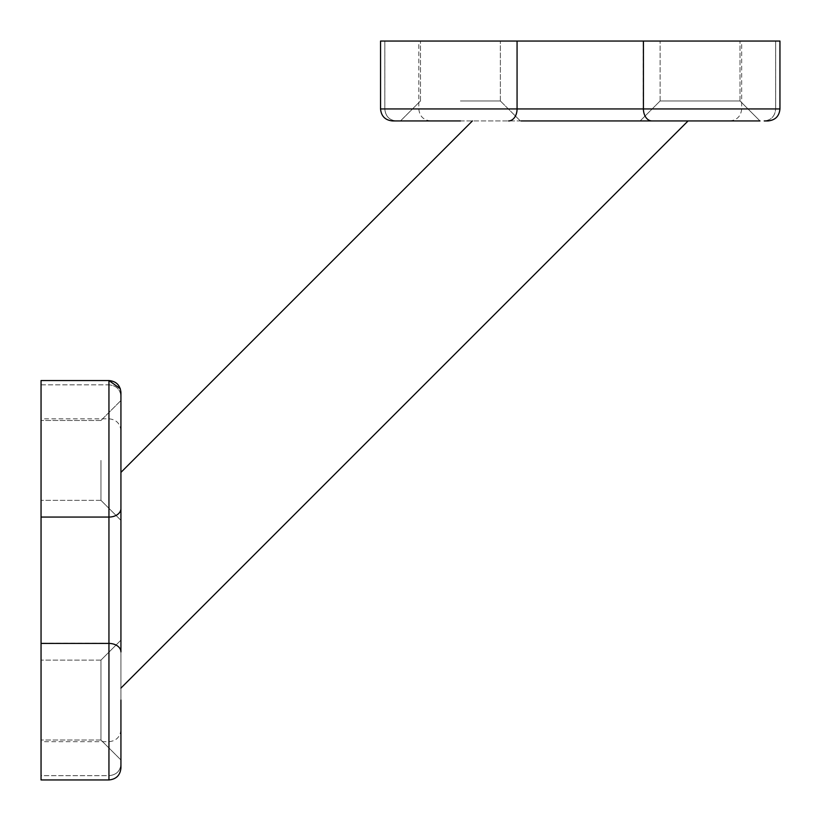 <?xml version="1.0" encoding="UTF-8"?>
<svg xmlns="http://www.w3.org/2000/svg" width="821" height="821" viewBox="0 0 821 821"><rect width="100%" height="100%" fill="white"/><g stroke="black" fill="none" stroke-linecap="round" stroke-linejoin="round"><path stroke-width="0.62" stroke-dasharray="4.11 3.08" d="M767.963 120.933L764.238 120.933C771.196 120.215 775.003 116.223 775.671 108.947L775.671 41.05L380.544 41.05L418.813 41.05L380.544 41.05L380.544 108.947L517.24 108.947L517.24 41.05M759.979 120.933L740.008 100.962L700.067 100.962L740.008 100.962L700.067 100.962L740.008 100.962L759.979 120.933L549.29 120.933M396.235 120.933C389.287 120.215 385.49 116.223 384.813 108.947L384.833 108.947C385.511 116.223 389.308 120.215 396.256 120.933L553.99 120.933M460.417 100.962L500.358 100.962L460.417 100.962M775.65 41.05L779.95 41.05L779.95 108.947L775.65 108.947L775.65 41.05L741.671 41.05L775.671 41.05M120.933 767.963L120.933 392.52L120.933 396.256L120.297 388.672M120.933 472.403L120.933 460.417M541.511 120.933L527.462 120.933M525.307 120.933L521.078 120.933M571.406 120.933L460.417 120.933M41.05 384.833L108.947 384.833L108.947 380.544L108.947 418.813L108.947 384.833C116.223 385.511 120.215 389.308 120.933 396.256L120.933 396.235C120.215 389.287 116.223 385.49 108.947 384.813L41.05 384.813L41.05 380.544L41.05 418.813L41.05 384.813M120.933 700.067L120.933 640.154L120.933 759.979L120.933 640.154L120.933 688.08L120.933 640.154L100.962 660.125L100.962 700.067L100.962 660.125L100.962 700.067L100.962 660.125L120.933 640.154M100.962 460.417L100.962 500.358L100.962 460.417M41.05 775.65L41.05 380.544L108.947 380.544L108.947 779.95L108.947 775.65L41.05 775.65L41.05 741.671L41.05 775.671L108.947 775.671C116.223 775.003 120.215 771.196 120.933 764.259L120.933 764.238C120.215 771.176 116.223 774.983 108.947 775.65L108.947 741.671L108.947 779.95L41.05 779.95L41.05 775.671M41.05 700.067L41.05 740.008L41.05 700.067M100.962 700.067L100.962 740.008L100.962 700.067M41.05 460.417L41.05 500.358L41.05 460.417M606.493 120.933L688.08 120.933M384.813 41.05L384.813 108.947L380.544 108.947L384.833 108.947L384.833 41.05M700.067 41.05L660.125 41.05L700.067 41.05M700.067 100.962L660.125 100.962L700.067 100.962M460.417 41.05L420.475 41.05L460.417 41.05M651.925 120.933L700.067 120.933M508.722 120.933A11.987 8.528 90 0 0 517.24 108.947L775.65 108.947C774.983 116.223 771.176 120.215 764.238 120.933M651.771 120.933A11.987 8.528 90 0 1 643.243 108.947L643.243 41.05M120.933 508.722A11.987 8.528 0 0 1 108.947 517.24L41.05 517.24M120.933 651.771A11.987 8.528 0 0 0 108.947 643.243L41.05 643.243M500.358 100.962L520.329 120.933L500.358 100.962L500.358 41.05L500.358 100.962M740.008 100.962L740.008 41.05L740.008 100.962M100.962 420.475L120.933 400.504L100.962 420.475L41.05 420.475L100.962 420.475M100.962 660.125L41.05 660.125L100.962 660.125M120.933 430.799C120.225 423.523 116.223 419.531 108.947 418.813L41.05 418.813M120.933 729.684C120.225 736.971 116.223 740.963 108.947 741.671L41.05 741.671M100.962 740.008L41.05 740.008L100.962 740.008L120.933 759.979L100.962 740.008M100.962 500.358L41.05 500.358L100.962 500.358L120.933 520.329L100.962 500.358M430.799 120.933C423.523 120.225 419.531 116.223 418.813 108.947L418.813 41.05M729.684 120.933C736.971 120.225 740.963 116.223 741.671 108.947L741.671 41.05M660.125 100.962L660.125 41.05L660.125 100.962L640.154 120.933L660.125 100.962M420.475 100.962L420.475 41.05L420.475 100.962L400.504 120.933L420.475 100.962"/><path stroke-width="1.23" d="M521.078 120.933L759.979 120.933M764.238 120.933L767.963 120.933C775.25 120.225 779.242 116.223 779.95 108.947L643.428 108.947L643.428 41.05L380.544 41.05L380.544 108.947C381.252 116.223 385.244 120.225 392.52 120.933L460.417 120.933M120.933 460.417L120.933 651.925A11.987 8.497 0 0 0 108.947 643.428L41.05 643.428L41.05 779.95L108.947 779.95L108.947 380.544C116.223 381.252 120.225 385.244 120.933 392.52L120.933 580.242M549.29 120.933L541.511 120.933M527.462 120.933L525.307 120.933M553.99 120.933L571.406 120.933M120.933 651.925L120.933 640.154M41.05 643.428L41.05 380.544L108.947 380.544L120.297 388.672M120.933 700.067L120.933 767.963C120.225 775.25 116.223 779.242 108.947 779.95C116.223 779.242 120.225 775.25 120.933 767.963M580.242 120.933L606.493 120.933M643.428 41.05L779.95 41.05L779.95 108.947C779.242 116.223 775.25 120.225 767.963 120.933M700.067 120.933L651.925 120.933A11.987 8.497 90 0 1 643.428 108.947L380.544 108.947C381.252 116.223 385.244 120.225 392.52 120.933L396.235 120.933M517.066 41.05L517.066 108.947A11.987 8.497 90 0 1 508.568 120.933M120.933 508.568A11.987 8.497 0 0 1 108.947 517.066L41.05 517.066M472.403 120.933L120.933 472.403M120.933 688.08L688.08 120.933"/></g></svg>
